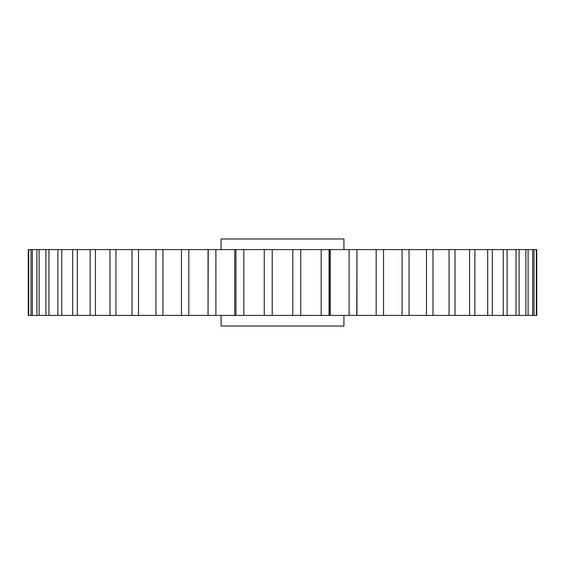 <?xml version="1.0" encoding="UTF-8"?>
<svg xmlns="http://www.w3.org/2000/svg" width="565" height="565" viewBox="0 0 565 565"><rect width="100%" height="100%" fill="white"/><g stroke="black" fill="none" stroke-linecap="round" stroke-linejoin="round"><path stroke-width="0.85" d="M221.077 315.404L221.077 326.026L343.923 326.026L343.923 315.404M221.077 249.596L221.077 238.974L343.923 238.974L343.923 249.596M534.003 315.404L536.305 315.404L536.305 249.596L534.003 249.596L534.003 315.404L532.661 315.404L532.661 249.596L208.047 249.596L208.047 315.404L208.238 249.596L28.25 249.596L28.25 315.404L30.997 315.404L30.997 249.596M528.084 249.596L528.084 315.404L532.661 315.404M528.084 315.404L525.881 315.404L525.881 249.596M519.087 249.596L519.087 315.404L525.881 315.404M519.087 315.404L516.036 315.404L516.036 249.596M507.109 249.596L507.109 315.404L516.036 315.404M507.109 315.404L503.253 315.404L503.253 249.596M492.306 249.596L492.306 315.404L503.253 315.404M492.306 315.404L487.694 315.404L487.694 249.596M474.868 249.596L474.868 315.404L487.694 315.404M474.868 315.404L469.557 315.404L469.557 249.596M455.009 249.596L455.009 315.404L469.557 315.404M455.009 315.404L449.062 315.404L449.062 249.596M432.981 249.596L432.981 315.404L449.062 315.404M432.981 315.404L426.476 315.404L426.476 249.596M409.06 249.596L409.06 315.404L426.476 315.404M409.06 315.404L402.082 315.404L402.082 249.596M383.55 249.596L383.55 315.404L402.082 315.404M383.55 315.404L376.184 315.404L376.184 249.596M329.049 249.596L329.049 315.404L356.953 315.404L356.953 249.596L356.762 315.404L376.184 315.404M329.049 315.404L321.188 315.404L321.188 249.596M300.742 249.596L300.742 315.404L321.188 315.404M300.742 315.404L292.783 315.404L292.783 249.596M272.217 249.596L272.217 315.404L292.783 315.404M272.217 315.404L264.258 315.404L264.258 249.596M243.812 249.596L243.812 315.404L264.258 315.404M243.812 315.404L235.951 315.404L235.951 249.596M215.894 249.596L215.894 315.404L235.951 315.404M215.894 315.404L181.45 315.404L181.45 249.596M162.918 249.596L162.918 315.404L181.45 315.404M162.918 315.404L155.94 315.404L155.94 249.596M138.524 249.596L138.524 315.404L155.94 315.404M138.524 315.404L132.019 315.404L132.019 249.596M115.938 249.596L115.938 315.404L132.019 315.404M115.938 315.404L109.991 315.404L109.991 249.596M95.443 249.596L95.443 315.404L109.991 315.404M95.443 315.404L90.132 315.404L90.132 249.596M77.306 249.596L77.306 315.404L90.132 315.404M77.306 315.404L72.694 315.404L72.694 249.596M61.747 249.596L61.747 315.404L72.694 315.404M61.747 315.404L57.891 315.404L57.891 249.596M48.964 249.596L48.964 315.404L57.891 315.404M48.964 315.404L45.913 315.404L45.913 249.596M39.119 249.596L39.119 315.404L45.913 315.404M39.119 315.404L36.916 315.404L36.916 249.596M32.339 249.596L32.339 315.404L36.916 315.404M32.339 315.404L30.997 315.404M536.305 249.596L536.75 249.596L536.75 315.404L536.305 315.404M534.003 249.596L532.661 249.596M349.106 315.404L349.106 249.596M188.816 249.596L188.816 315.404M28.695 249.596L28.695 315.404M330.08 315.404L330.08 249.596M234.729 315.404L234.729 249.596M330.271 315.404L330.271 249.596"/></g></svg>
